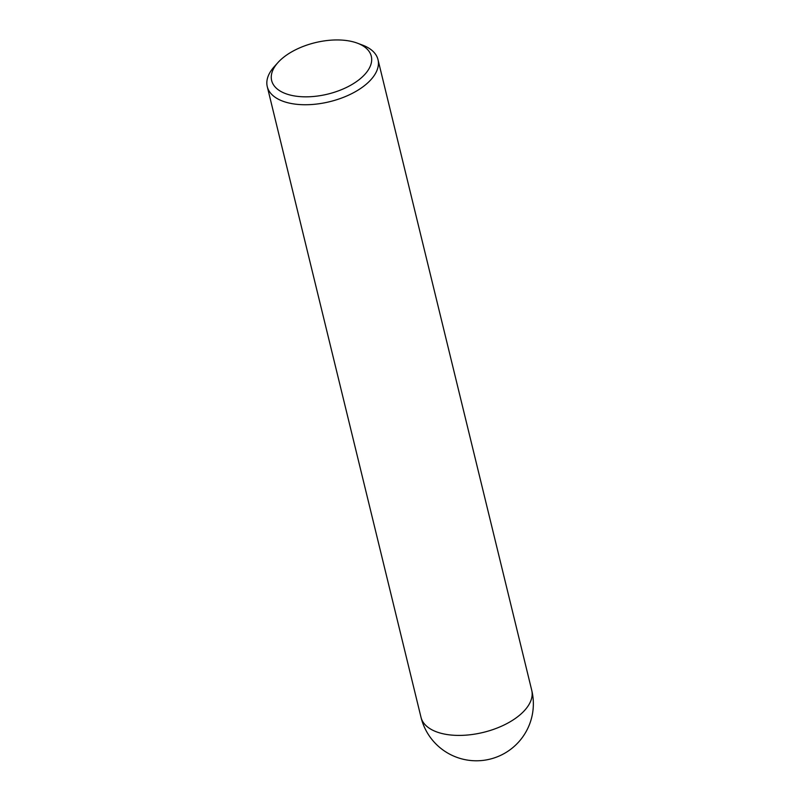 <?xml version="1.0" encoding="UTF-8"?>
<svg xmlns="http://www.w3.org/2000/svg" width="799" height="799" viewBox="0 0 799 799"><rect width="100%" height="100%" fill="white"/><g stroke="black" fill="none" stroke-linecap="round" stroke-linejoin="round"><path stroke-width="1.2" d="M278.002 62.502A51.286 26.477 -13.7 0 0 277.932 62.582A51.286 26.477 -13.7 0 0 296.379 96.23A51.286 26.477 -13.7 0 0 364.943 74.277A51.286 26.477 -13.7 0 0 357.453 43.196A51.286 26.477 -13.7 0 0 278.002 62.502M357.453 43.196L362.606 45.134A56.989 29.423 166.3 0 1 377.997 59.635A56.989 29.423 166.3 0 1 370.936 79.67A56.989 29.423 166.3 0 1 311.56 104.529A56.989 29.423 166.3 0 1 267.266 86.632A56.989 29.423 166.3 0 1 274.247 66.677A56.989 29.423 166.3 0 1 274.327 66.597M524.673 710.341A56.989 29.423 166.3 0 1 448.429 734.73A56.989 29.423 166.3 0 1 421.003 717.302A56.989 56.989 0 0 0 518.651 742.011A56.989 56.989 0 0 0 531.735 690.306A56.989 29.423 166.3 0 1 524.673 710.341M277.932 62.582L274.247 66.677M267.266 86.632L421.003 717.302M377.997 59.635L531.735 690.306"/></g></svg>
